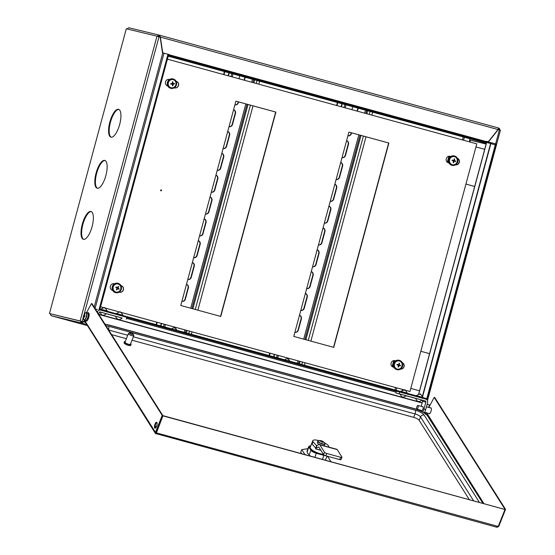 <?xml version="1.0" encoding="UTF-8"?>
<svg xmlns="http://www.w3.org/2000/svg" width="555" height="555" viewBox="0 0 555 555"><rect width="100%" height="100%" fill="white"/><g stroke="black" fill="none" stroke-linecap="round" stroke-linejoin="round"><path stroke-width="0.83" d="M49.457 313.54L80.142 320.963L156.982 36.193L126.297 28.77L49.457 313.54L80.752 321.13A1.637 1.533 -76.4 0 0 81.8 323.114L84.27 320.977M419.302 401.605L419.358 401.973L419.309 401.605M84.145 320.79L83.319 321.824L84.138 320.776M157.592 36.352A1.637 1.533 -76.4 0 1 159.493 35.187L498.598 128.011L498.029 129.537L488.213 141.782L486.312 141.587L168.644 54.626M164.46 53.384L162.698 52.669L160.381 37.109L159.562 35.201L159.68 35.936L159.32 35.832A0.964 0.902 -76.4 0 0 159.292 35.825L159.32 35.832M95.085 308.518L163.961 53.259L162.497 52.871L160.145 37.039L162.469 52.614L164.231 53.329M486.388 141.289L488.213 141.782M81.363 321.289L81.356 321.296A0.964 0.902 -76.4 0 0 81.98 322.469L83.319 321.824L80.142 320.963M486.125 144.043L469.821 140.075L486.125 144.022M469.717 138.729L469.821 140.075M81.8 323.114L51.116 315.691L50.123 313.721L83.305 321.817M86.42 324.384L81.876 323.135L82.334 322.566M126.963 28.95L128.809 27.764L159.41 35.166M159.452 35.173L128.809 27.764M159.569 35.208L498.661 128.032A1.637 1.533 -76.4 0 1 499.715 129.995M498.57 128.711A0.964 0.902 -76.4 0 1 499.112 129.828M51.116 315.691A1.637 0.576 105.3 0 1 51.109 315.691L87.17 325.563L51.116 315.691M469.294 141.809L469.724 140.228L470.314 140.214M470.328 140.394L469.905 141.976M402.479 389.437L402.299 390.116M469.724 140.228L469.606 138.701M158.203 36.512A0.964 0.902 -76.4 0 1 159.292 35.825M156.982 36.193L160.145 37.039L159.673 35.929M486.236 142.351L486.312 141.587M486.208 143.245L168.22 56.194L486.208 143.245A1.637 0.576 105.3 0 1 486.201 143.245L168.248 56.083M168.401 56.117L168.422 55.431M494.97 145.438L495.143 144.786L168.574 55.465M168.477 56.062L168.658 55.417M99.935 309.274L99.921 309.912M100.08 309.308L426.656 398.636L426.476 399.281L425.935 399.142M99.962 309.926L426.476 399.281M100.164 309.26L99.99 309.905M337.391 102.508L336.594 105.478M337.78 102.613L336.982 105.589M269.779 353.112L269.126 355.512L269.779 353.112M270.167 353.216L269.515 355.616L270.167 353.216M224.393 71.574L223.596 74.55M224.782 71.685L223.984 74.654M156.781 322.177L156.128 324.578M157.169 322.282L156.517 324.682M490.592 143.544L490.842 142.614L495.553 143.828L426.573 399.482M426.996 399.877L496.045 143.967L495.553 143.828M490.842 142.614L486.77 141.636L486.652 142.462M419.531 401.591L419.594 402.035M427.461 400.613L500.423 130.203L498.272 129.599L488.324 142.004M498.272 129.599L488.095 141.948M474.671 186.473L465.929 184.08L474.671 186.487M475.954 146.929L484.695 149.323M447.621 162.469L449.307 156.219M447.268 162.213L448.877 156.26M474.15 186.341A9.622 3.365 -74.7 0 0 474.518 186.515M419.538 390.817L410.79 388.417L419.531 390.824M420.815 351.266L429.563 353.66M392.482 366.806L394.168 360.556M392.135 366.55L393.738 360.604M419.018 390.685A9.622 3.365 -74.7 0 0 419.386 390.859M90.951 211.476A14.43 5.051 -74.7 0 0 82.3 224.151A14.43 5.051 -74.7 0 0 83.382 239.33A14.43 5.051 -74.7 0 0 83.43 239.344A14.43 5.051 -74.7 0 0 92.081 226.669A14.43 5.051 -74.7 0 0 90.999 211.49A14.43 5.051 -74.7 0 0 90.951 211.476M91.297 211.601A14.43 5.051 -74.7 0 0 82.931 224.241A14.43 5.051 -74.7 0 0 83.694 239.385M104.735 160.395A14.43 5.051 -74.7 0 0 96.084 173.063A14.43 5.051 -74.7 0 0 97.167 188.242A14.43 5.051 -74.7 0 0 97.215 188.256A14.43 5.051 -74.7 0 0 105.866 175.588A14.43 5.051 -74.7 0 0 104.784 160.409A14.43 5.051 -74.7 0 0 104.735 160.395M105.082 160.513A14.43 5.051 -74.7 0 0 96.709 173.16A14.43 5.051 -74.7 0 0 97.479 188.298M118.52 109.307A14.43 5.051 -74.7 0 0 109.869 121.982A14.43 5.051 -74.7 0 0 110.951 137.161A14.43 5.051 -74.7 0 0 111 137.175A14.43 5.051 -74.7 0 0 119.651 124.5A14.43 5.051 -74.7 0 0 118.569 109.321A14.43 5.051 -74.7 0 0 118.52 109.307M118.867 109.432A14.43 5.051 -74.7 0 0 110.494 122.072A14.43 5.051 -74.7 0 0 111.264 137.217M99.054 309.704L167.985 54.23L98.998 309.69M167.985 54.23L168.713 54.355L99.727 310.044M168.061 54.182L98.97 310.266M163.961 53.259L167.929 54.217M176.733 81.543L176.504 82.39M175.248 87.038L175.012 87.919M121.6 285.887L121.372 286.727M120.116 291.382L119.88 292.256M422.632 406.76A2.019 0.708 105.3 0 1 422.868 406.725A2.019 0.708 105.3 0 1 423.021 408.841A2.019 0.708 105.3 0 1 421.8 410.624A2.019 0.708 105.3 0 1 421.62 410.471M421.21 406.371L422.577 401.314L425.851 402.104L423.971 409.07A4.808 1.686 105.3 0 1 422.764 411.997M420.281 410.769A4.808 1.686 105.3 0 1 420.336 410.124M400.009 394.133L395.881 393.009L396.381 391.15L425.734 399.08A2.886 2.706 103.6 0 1 427.593 402.583L425.713 409.548A4.808 1.686 105.3 0 1 424.249 412.844M425.851 402.104A0.964 0.902 103.6 0 0 425.234 400.939L422.112 400.183A0.964 0.902 -76.4 0 1 422.577 401.314M415.653 398.421L406.468 395.902M399.656 391.941L399.156 393.8L425.234 400.939M395.881 393.009L399.156 393.8M98.693 314.22L99.109 312.659A0.964 0.902 103.6 0 1 100.233 311.972L122.142 318.07M95.689 309.475A2.886 2.706 -76.4 0 1 97.458 309.322L97.382 309.301M126.311 319.111L126.811 317.252L100.732 310.113A2.886 2.706 103.6 0 0 97.382 312.153M115.69 316.308L106.498 313.79M421.502 396.998L417.79 395.992M417.735 396.194L421.446 397.207M420.045 399.531L415.653 398.379C416.632 400.55 417.513 401.584 418.297 401.487C418.616 400.745 416.708 403.117 422.154 400.134L420.045 399.531M405.858 392.711L402.139 391.712M402.091 391.906L405.802 392.926M407.259 393.065L405.511 390.345C402.43 390.352 408.147 388.424 400.759 391.31M406.503 395.847L400.002 394.099L401.751 396.811C404.831 396.811 399.114 398.733 406.51 395.854L406.503 395.847M105.894 310.599L100.788 309.197L105.832 310.807M106.539 313.735L100.039 311.979C101.017 314.151 101.898 315.191 102.682 315.087C102.786 315.628 104.069 315.178 106.539 313.735M121.538 314.879L117.82 313.88M117.771 314.075L121.483 315.094M122.183 318.022L115.683 316.267C116.009 319.035 119.401 319.756 118.347 319.375C119.554 319.763 120.837 319.312 122.183 318.022M156.885 422.404A3.129 1.096 -74.7 0 0 155.643 424.18A3.129 1.096 -74.7 0 0 155.303 428.183M155.032 424.013A3.129 1.096 105.3 0 1 156.614 422.195A3.129 1.096 105.3 0 1 156.545 426.4A3.129 1.096 105.3 0 1 154.963 428.224A3.129 1.096 105.3 0 1 155.032 424.013M430.382 407.883A3.129 1.096 105.3 0 1 430.853 407.765A3.129 1.096 105.3 0 1 430.784 411.97A3.129 1.096 105.3 0 1 429.202 413.794A3.129 1.096 105.3 0 1 428.855 413.454M504.883 509.33L505.543 509.372L434.78 397.546L434.177 397.38L428.842 407.46M505.543 509.372L498.792 526.341L498.334 526.216M483.828 503.482L426.698 412.858M504.932 509.206L434.177 397.38M91.443 303.557L162.199 415.383L155.456 432.352L156.059 432.518L162.809 415.549L92.054 303.724L91.443 303.557L86.469 312.743M162.809 415.549L162.199 415.383M426.615 413.066L425.595 413.981L426.483 412.802M428.627 407.405L429.591 404.983L427.177 404.116M422.188 402.75L98.7 314.192M429.591 404.983L427.121 404.311M422.133 402.944L98.832 314.442M497.349 527.208L498.792 526.341M156.253 433.684L496.836 527.25M84.471 320.173L155.456 432.352L155.442 433.462L156.163 433.913L156.253 432.629L163.004 415.66L156.42 432.886L498.237 526.452L496.545 527.09M156.399 433.309L156.059 432.518M163.17 415.917L504.981 509.49L498.237 526.452M163.004 415.66L504.981 509.49M155.442 433.462L83.812 319.833M156.35 426.85A14.43 4.114 -158.3 0 1 155.178 425.817M131.993 340.222L413.662 417.332A4.808 1.374 -158.3 0 1 419.171 420.357L469.246 499.493M126.387 338.689L111.617 334.644M125.208 341.894A2.886 0.826 21.7 0 0 125.055 342.046A2.886 0.826 21.7 0 0 127.102 343.739A2.886 0.826 21.7 0 0 130.258 344.336A2.886 0.826 21.7 0 0 130.418 344.183L133.824 335.615A2.886 0.826 21.7 0 0 133.797 335.338L133.249 334.214A1.922 0.548 21.7 0 0 131.688 333.18A1.922 0.548 21.7 0 0 129.835 332.861A1.922 0.548 21.7 0 0 129.801 332.875A1.922 0.548 21.7 0 0 130.848 334.006A1.922 0.548 21.7 0 0 133.165 334.505A1.922 0.548 21.7 0 0 133.249 334.214M128.732 333.277A2.886 0.826 21.7 0 0 128.67 333.298A2.886 0.826 21.7 0 0 128.614 333.326A2.886 0.826 21.7 0 0 128.462 333.479A2.886 0.826 21.7 0 0 130.508 335.171A2.886 0.826 21.7 0 0 133.672 335.768A2.886 0.826 21.7 0 0 133.824 335.615M125.277 341.478A3.607 1.027 21.7 0 0 124.577 341.589A3.607 1.027 21.7 0 0 124.382 341.783L124.043 342.636A3.607 1.027 21.7 0 0 126.602 344.759A3.607 1.027 21.7 0 0 130.55 345.501A3.607 1.027 21.7 0 0 130.744 345.307L131.084 344.447A3.607 1.027 21.7 0 0 130.647 343.607M124.382 341.783A3.607 1.027 21.7 0 0 126.942 343.899A3.607 1.027 21.7 0 0 130.89 344.641A3.607 1.027 21.7 0 0 131.084 344.447M85.956 321.033A4.329 1.512 -74.7 0 0 86.15 321.137A4.329 1.512 -74.7 0 0 88.668 317.654A4.329 1.512 -74.7 0 0 88.633 312.881A4.329 1.512 -74.7 0 0 88.439 312.784L88.002 312.666A4.329 1.512 105.3 0 1 88.196 312.763A4.329 1.512 105.3 0 1 88.238 317.536A4.329 1.512 105.3 0 1 85.713 321.012A4.329 1.512 105.3 0 1 85.519 320.915M88.189 315.427L88.176 315.781M310.738 445.908A4.329 1.235 21.7 0 0 309.732 445.998A4.329 1.235 21.7 0 0 309.524 446.789L311.542 449.987A4.329 1.235 21.7 0 0 316.503 452.707L323.669 454.67M313.069 445.131A8.658 2.47 -158.3 0 1 311.889 443.008L312.805 440.698A8.658 2.47 -158.3 0 1 318.764 440.594A8.658 2.47 -158.3 0 1 318.841 440.614M310.155 447.788A8.658 2.47 -158.3 0 1 310.183 447.295L311.889 443.008A8.658 2.47 -158.3 0 0 312.111 444.069L313.027 441.752A8.658 2.47 -158.3 0 1 312.805 440.698M318.861 453.352A8.658 2.47 -158.3 0 1 310.918 448.988M323.489 454.399A8.658 2.47 -158.3 0 1 321.706 454.129M325.32 460.095A4.808 1.374 21.7 0 0 325.514 459.873L327.006 456.113M325.501 455.697A4.808 1.374 -158.3 0 1 324.009 455.391L316.447 453.317A4.808 1.374 -158.3 0 1 310.939 450.292L308.92 447.101A4.808 1.374 -158.3 0 1 308.795 446.511A4.808 1.374 -158.3 0 1 309.149 446.213L309.732 445.998M308.795 446.511L306.991 451.055A4.808 1.374 21.7 0 0 307.116 451.645L307.303 451.937A9.622 2.74 21.7 0 0 308.948 454.538L309.135 454.836A4.808 1.374 21.7 0 0 310.467 456.023M307.949 448.641L301.767 449.612L304.653 454.177L305.597 454.691M330.183 461.427L330.731 461.316L327.845 456.751L326.95 456.259M301.767 449.612L300.748 452.186L301.649 453.615M324.571 442.89A8.658 2.47 -158.3 0 1 328.678 446.04L329.018 447.163M315.594 448.669L315.733 448.093L312.111 444.069M320.811 450.167L315.649 448.759L317.155 445.297L316.53 446.387L316.655 445.783L313.027 441.752M316.072 448.017L318.674 447.066A1.297 0.458 105.3 0 1 318.785 447.059A1.297 0.458 105.3 0 1 318.903 447.15L323.6 454.58L324.522 452.263A1.922 0.548 21.7 0 0 326.728 453.477L325.806 455.787L339.716 459.596L340.631 457.278L326.728 453.477M317.155 445.297L319.125 444.576A3.899 1.367 105.3 0 1 319.472 444.548A3.899 1.367 105.3 0 1 319.826 444.839L324.522 452.263M340.631 457.278A1.922 0.548 21.7 0 0 341.956 457.258A1.922 0.548 21.7 0 0 341.908 457.022L337.211 449.599L319.826 444.839M340.985 459.339A1.922 0.548 -158.3 0 1 341.034 459.575A1.922 0.548 -158.3 0 1 339.716 459.596M325.806 455.787A1.922 0.548 -158.3 0 1 323.6 454.58M319.472 444.548L336.857 449.307A3.899 1.367 105.3 0 1 337.211 449.599M315.733 448.093L316.655 445.783M318.043 440.927A3.85 1.096 21.7 0 0 317.8 441.149L318.48 440.677A3.705 1.054 21.7 0 0 318.126 441.405A3.705 1.054 21.7 0 0 322.372 443.736A3.705 1.054 21.7 0 0 324.828 443.244A3.705 1.054 21.7 0 0 324.786 443.181L324.786 443.181A3.705 1.054 21.7 0 0 324.696 443.063M323.468 445.644A3.85 1.096 21.7 0 0 324.425 445.318L324.952 443.993A3.85 1.096 21.7 0 1 322.309 444.042A3.85 1.096 21.7 0 1 317.8 441.149L317.273 442.474A3.85 1.096 21.7 0 0 319.819 444.645M321.789 442.044L322.129 441.114L322.517 441.322A6.237 5.564 147.7 0 1 323.399 441.808A6.181 2.72 133.6 0 1 323.537 441.981A6.181 2.72 133.6 0 1 323.641 442.182A6.237 5.564 -32.3 0 0 322.753 441.704L322.309 442.252M322.129 441.114A6.237 2.185 -74.7 0 0 321.851 440.941A6.237 2.185 -74.7 0 0 321.782 440.92A6.181 5.723 -98.5 0 0 321.296 440.767A6.181 5.723 -98.5 0 0 320.887 440.67A6.237 2.185 105.3 0 1 321.234 440.864L321.005 440.913A6.237 5.564 147.7 0 0 319.951 440.864A6.181 1.152 -100.3 0 1 320.068 441.031A6.181 1.152 -100.3 0 1 320.186 441.239A6.237 5.564 -32.3 0 1 321.248 441.287L321.636 441.502A6.237 2.185 105.3 0 1 321.81 442.127A6.181 4.149 175.5 0 1 322.705 442.377A6.237 2.185 -74.7 0 0 322.531 441.745M322.517 441.322L322.087 442.196M321.234 440.864L321.088 441.274M321.782 440.92L321.65 441.537M85.969 312.749A3.705 1.297 -74.7 0 0 85.213 313.075A6.251 6.251 0 0 0 83.528 319.236A3.705 1.297 -74.7 0 0 84.041 319.909A3.705 1.297 -74.7 0 0 86.268 316.634A3.705 1.297 -74.7 0 0 85.969 312.749M83.916 319.86A3.85 1.346 -74.7 0 0 84.242 320.11L85.581 320.478A3.85 1.346 -74.7 0 0 87.905 317.085A3.85 1.346 -74.7 0 0 87.614 313.055L86.275 312.687A3.85 1.346 -74.7 0 0 85.865 312.743M84.971 315.788L84.388 315.642L84.971 315.802A6.181 4.218 104.6 0 0 84.714 316.745L83.923 316.898A6.237 5.841 -76.4 0 0 83.86 317.994A6.181 0.909 170.1 0 1 83.673 317.959A6.181 0.909 170.1 0 1 83.528 317.911L83.86 317.835M84.388 315.642L84.36 315.282A6.237 5.841 -76.4 0 1 84.859 314.303A6.181 1.02 40.2 0 0 84.679 314.255A6.181 1.02 40.2 0 0 84.52 314.227A6.237 5.841 103.6 0 0 84.02 315.205L83.673 315.476A6.181 6.147 110.4 0 0 83.416 316.433L83.583 316.815A6.237 5.841 103.6 0 0 83.528 317.911M84.02 315.205L84.367 315.33M83.937 316.877L83.583 316.815M83.562 316.461L84.117 316.614M417.603 408.646A1.922 0.673 105.3 0 1 416.916 409.188A1.922 0.673 105.3 0 1 416.618 407.96A1.922 0.673 105.3 0 1 417.242 406.017A1.922 0.673 105.3 0 1 417.929 405.476A1.922 0.673 105.3 0 1 418.227 406.697A1.922 0.673 105.3 0 1 417.603 408.646M289.328 361.041A3.032 2.837 103.6 0 0 287.414 358.835M357.101 111.097L357.906 108.121M298.049 329.975L298.375 330.052A3.032 2.837 103.6 0 1 294.92 332.251A3.032 2.837 103.6 0 0 294.92 332.251A3.032 2.837 103.6 0 0 298.049 329.975L301.053 318.827A3.032 2.837 103.6 0 0 299.471 315.282M300.789 310.398A3.032 2.837 103.6 0 0 303.932 308.15L306.943 297.001A3.032 2.837 103.6 0 0 305.361 293.456M306.679 288.572A3.032 2.837 103.6 0 0 309.822 286.318L312.833 275.176A3.032 2.837 103.6 0 0 311.251 271.631M315.712 264.492L316.045 264.569A3.032 2.837 103.6 0 1 312.569 266.761A3.032 2.837 103.6 0 0 315.712 264.492L318.723 253.344A3.032 2.837 103.6 0 0 317.141 249.805M321.602 242.667L321.928 242.743A3.032 2.837 103.6 0 1 318.48 244.942A3.032 2.837 103.6 0 0 321.602 242.667L324.613 231.518A3.032 2.837 103.6 0 0 323.031 227.973M324.349 223.089A3.032 2.837 103.6 0 0 327.492 220.841L330.502 209.693A3.032 2.837 103.6 0 0 328.921 206.148M330.239 201.264A3.032 2.837 103.6 0 0 333.382 199.009L336.392 187.868A3.032 2.837 103.6 0 0 334.811 184.322M339.272 177.184L339.598 177.26A3.032 2.837 103.6 0 1 336.122 179.452A3.032 2.837 103.6 0 0 339.272 177.184L342.282 166.035A3.032 2.837 103.6 0 0 340.701 162.497M345.161 155.358L345.488 155.435A3.032 2.837 103.6 0 1 342.012 157.627A3.032 2.837 103.6 0 0 345.161 155.358L348.165 144.21A3.032 2.837 103.6 0 0 346.591 140.665M347.909 135.781A3.032 2.837 103.6 0 0 351.051 133.533L351.26 132.742M357.427 111.187L358.232 108.211M352.751 106.713L351.953 109.689M289.661 361.132A3.032 2.837 103.6 0 0 284.798 359.8M298.375 330.052L301.379 318.91A3.032 2.837 103.6 0 0 299.485 315.247M300.789 310.418A3.032 2.837 103.6 0 0 300.81 310.418A3.032 2.837 103.6 0 0 304.265 308.226L307.269 297.078A3.032 2.837 103.6 0 0 305.375 293.422M306.679 288.586A3.032 2.837 103.6 0 0 310.155 286.401L313.159 275.252A3.032 2.837 103.6 0 0 311.265 271.589M316.045 264.569L319.049 253.427A3.032 2.837 103.6 0 0 317.155 249.764M321.928 242.743L324.939 231.601A3.032 2.837 103.6 0 0 323.045 227.939M324.342 223.11A3.032 2.837 103.6 0 0 324.37 223.11A3.032 2.837 103.6 0 0 327.818 220.918L330.829 209.769A3.032 2.837 103.6 0 0 328.928 206.113M330.232 201.278A3.032 2.837 103.6 0 0 333.708 199.092L336.719 187.944A3.032 2.837 103.6 0 0 334.818 184.281M339.598 177.26L342.608 166.118A3.032 2.837 103.6 0 0 340.708 162.455M345.488 155.435L348.498 144.293A3.032 2.837 103.6 0 0 346.598 140.63M347.902 135.802A3.032 2.837 103.6 0 0 347.929 135.802A3.032 2.837 103.6 0 0 351.377 133.609L351.586 132.832M342.234 103.834L341.429 106.803M274.614 354.43L273.962 356.837M341.908 103.743L341.103 106.713M274.288 354.347L273.643 356.747M304.39 365.162L305.035 362.762M310.876 341.11L366.009 136.78M371.85 115.135L372.655 112.159M161.179 189.921A0.479 0.451 103.6 0 0 160.617 190.268A0.479 0.451 103.6 0 0 160.936 190.851A0.479 0.451 103.6 0 0 161.491 190.497A0.479 0.451 103.6 0 0 161.179 189.921M167.416 59.17L476.78 143.856L409.965 391.476L405.206 390.186M404.005 389.853L120.886 312.354M119.686 312.021L105.242 308.067M104.035 307.741L100.601 306.797M409.965 391.476L405.171 390.165M404.047 389.86L120.851 312.333M119.72 312.028L105.2 308.053M104.076 307.741L100.601 306.79M119.193 292.131L119.485 292.207A3.365 3.157 103.6 0 0 123.411 289.745A3.365 3.157 103.6 0 0 121.233 285.707L120.969 285.638M114.087 283.758L114.281 283.806A3.365 3.157 103.6 0 0 110.348 286.269A3.365 3.157 103.6 0 0 112.526 290.307L112.637 290.334M174.332 87.794L174.617 87.87A3.365 3.157 103.6 0 0 178.55 85.408A3.365 3.157 103.6 0 0 176.372 81.37L176.143 81.314A3.365 3.157 -76.4 0 1 174.589 87.863M169.219 79.421L169.421 79.469A3.365 3.157 103.6 0 0 165.487 81.932A3.365 3.157 103.6 0 0 167.666 85.969L167.776 85.997M449.98 156.274L450.174 156.323A3.365 3.157 103.6 0 0 446.241 158.785A3.365 3.157 103.6 0 0 448.419 162.823L449.057 162.997M455.62 164.786A3.365 3.157 103.6 0 0 457.389 158.314M395.673 360.833L395.042 360.66A3.365 3.157 103.6 0 0 391.108 363.123A3.365 3.157 103.6 0 0 393.287 367.16L393.918 367.334M402.285 362.706A3.365 3.157 -76.4 0 1 400.516 369.103A3.365 3.157 103.6 0 0 402.257 362.651M180.77 305.5L235.903 101.156L275.89 112.103L220.751 316.44L180.77 305.5M333.749 347.375L293.768 336.427L348.901 132.09L388.888 143.037L333.749 347.375M161.047 189.907A0.479 0.451 -76.4 0 1 160.825 190.809M121.233 285.707L121.004 285.652A3.365 3.157 -76.4 0 1 119.45 292.201M457.417 158.369A3.365 3.157 -76.4 0 1 455.655 164.766M394.841 360.611L395.666 360.84M235.903 101.163L275.662 112.048L220.529 316.378M348.901 132.097L388.66 142.982L333.527 347.312M454.288 155.955A4.808 4.502 103.6 0 0 448.669 159.472A4.808 4.502 103.6 0 0 452.027 165.3M452.145 165.328A4.808 4.502 103.6 0 0 457.757 161.81A4.808 4.502 103.6 0 0 454.524 156.01A4.808 4.502 103.6 0 0 449.03 159.556A4.808 4.502 103.6 0 0 452.145 165.328M457.167 161.713A4.176 3.906 103.6 0 0 454.483 156.656A4.176 3.906 103.6 0 0 449.626 159.653A4.176 3.906 103.6 0 0 452.311 164.71A4.176 3.906 103.6 0 0 457.167 161.713M452.554 160.485L453.622 160.43A5.557 0.777 -167.7 0 0 452.2 160.097A5.404 1.353 105 0 0 452.138 160.326A5.404 1.353 105 0 0 452.075 160.555A5.557 0.673 17.9 0 0 453.477 160.978L452.075 160.555M453.31 160.582L454.413 160.402A5.557 2.65 -74.6 0 0 454.635 158.973A5.404 2.948 -178.8 0 0 454.205 158.855A5.557 1.2 105.2 0 1 453.9 160.263M454.413 160.402L453.671 160.721L455.745 161.061A5.557 0.777 -167.7 0 0 454.573 160.693M454.281 160.888L453.657 160.79L454.42 161.241A5.557 0.673 17.9 0 0 455.62 161.526A5.404 4.454 -74.1 0 0 455.69 161.297A5.404 4.454 -74.1 0 0 455.745 161.061M454.42 161.241L453.615 161.103M453.629 161.269L453.629 161.269A5.557 1.2 105.2 0 1 453.185 162.643A5.404 2.858 28.8 0 0 453.615 162.761A5.557 2.65 -74.6 0 0 454.143 161.408M454.267 160.957L455.62 161.526M453.373 162.088L453.615 162.761M452.575 160.423L452.2 160.097M454.094 159.445L454.635 158.973M173.07 78.97A4.808 4.502 103.6 0 0 167.235 83.749A4.808 4.502 103.6 0 0 170.808 88.314M167.596 83.84A4.808 4.502 103.6 0 0 170.989 88.363A4.808 4.502 103.6 0 0 176.643 83.534A4.808 4.502 103.6 0 0 173.25 79.011A4.808 4.502 103.6 0 0 167.596 83.84M172.126 87.843A4.176 3.906 103.6 0 0 176.039 83.555A4.176 3.906 103.6 0 0 172.112 79.525A4.176 3.906 103.6 0 0 168.193 83.819A4.176 3.906 103.6 0 0 172.126 87.843M172.473 83.375L173.007 83.305A5.557 2.588 -92.8 0 0 172.855 81.849A5.404 2.511 167.2 0 0 172.633 81.856A5.404 2.511 167.2 0 0 172.404 81.862A5.557 1.138 88.8 0 1 172.473 83.326L170.787 83.632A5.404 1.401 91.3 0 0 170.787 84.11A5.557 1.207 2.7 0 0 172.251 84.138L171.883 83.736L170.787 84.11M173.007 83.305L172.397 83.645L174.478 83.514L173.236 83.534M173.028 83.625L172.397 83.715L173.236 84.103A5.557 1.207 2.7 0 0 174.478 83.985A5.404 4.405 -97.3 0 0 174.478 83.514M173.236 84.103L172.21 83.978M172.48 84.367L172.48 84.367A5.557 1.138 88.8 0 1 172.411 85.768A5.404 3.295 14.2 0 0 172.64 85.768A5.404 3.295 14.2 0 0 172.862 85.754A5.557 2.588 -92.8 0 0 173.014 84.346M171.252 83.756L172.473 83.326M172.452 85.088L172.862 85.754M171.252 83.687L170.787 83.632M172.439 82.39L172.855 81.849M173.028 83.694L174.478 83.985M399.156 360.292A4.808 4.502 103.6 0 0 393.537 363.809A4.808 4.502 103.6 0 0 396.894 369.637M397.005 369.665A4.808 4.502 103.6 0 0 402.625 366.147A4.808 4.502 103.6 0 0 399.392 360.348A4.808 4.502 103.6 0 0 393.897 363.9A4.808 4.502 103.6 0 0 397.005 369.665M402.028 366.057A4.176 3.906 103.6 0 0 399.35 360.993A4.176 3.906 103.6 0 0 394.487 363.99A4.176 3.906 103.6 0 0 397.172 369.054A4.176 3.906 103.6 0 0 402.028 366.057M397.422 364.829L398.49 364.774A5.557 0.777 -167.7 0 0 397.068 364.434A5.404 1.353 105 0 0 397.005 364.663A5.404 1.353 105 0 0 396.943 364.892A5.557 0.673 17.9 0 0 398.344 365.322L396.943 364.892M398.171 364.919L399.281 364.739A5.557 2.65 -74.6 0 0 399.503 363.317A5.404 2.948 -178.8 0 0 399.073 363.199A5.557 1.2 105.2 0 1 398.767 364.6M399.281 364.739L398.539 365.065L400.606 365.405A5.557 0.777 -167.7 0 0 399.433 365.03M399.149 365.232L398.518 365.128L399.288 365.579A5.557 0.673 17.9 0 0 400.488 365.863A5.404 4.454 -74.1 0 0 400.55 365.634A5.404 4.454 -74.1 0 0 400.606 365.405M399.288 365.579L398.483 365.44M398.497 365.606L398.497 365.606A5.557 1.2 105.2 0 1 398.053 366.98A5.404 2.858 28.8 0 0 398.483 367.098A5.557 2.65 -74.6 0 0 399.01 365.752M399.128 365.294L400.488 365.863M398.24 366.432L398.483 367.098M397.435 364.76L397.068 364.434M398.955 363.782L399.503 363.317M117.931 283.307A4.808 4.502 103.6 0 0 112.797 285.499A4.808 4.502 103.6 0 0 115.669 292.651M120.803 290.459A4.808 4.502 103.6 0 0 118.111 283.348A4.808 4.502 103.6 0 0 113.158 285.589A4.808 4.502 103.6 0 0 115.849 292.7A4.808 4.502 103.6 0 0 120.803 290.459M119.075 284.444A4.176 3.906 103.6 0 0 113.664 285.908A4.176 3.906 103.6 0 0 114.885 291.604A4.176 3.906 103.6 0 0 120.296 290.14A4.176 3.906 103.6 0 0 119.075 284.444M117.119 288.482L117.119 288.482A5.557 1.11 121.6 0 1 116.321 289.71A5.404 2.428 42.8 0 0 116.515 289.835A5.404 2.428 42.8 0 0 116.703 289.953A5.557 2.56 -56.5 0 0 117.57 288.767L117.133 288.454M115.822 287.358L117.049 288.156L115.822 287.358A5.404 1.429 118.6 0 1 116.057 286.949A5.557 1.311 -152.4 0 1 117.334 287.663L116.807 287.865L116.057 286.949M118.097 287.872L117.167 287.809L118.097 287.872A5.557 2.56 -56.5 0 0 118.673 286.588A5.404 3.379 -163.9 0 0 118.486 286.463A5.404 3.379 -163.9 0 0 118.291 286.345A5.557 1.11 121.6 0 1 117.646 287.58M117.237 288.135L118.936 289.342A5.404 4.378 -51.1 0 0 119.172 288.94A5.557 1.311 -152.4 0 0 118.166 288.198M117.979 286.977L118.673 286.588M117.771 288.482L119.172 288.94M117.736 288.538L118.936 289.342M116.612 289.28L116.703 289.953M176.33 330.107A3.032 2.837 103.6 0 0 174.416 327.901M244.103 80.163L244.908 77.194M185.044 299.041L185.377 299.117A3.032 2.837 103.6 0 1 181.901 301.309A3.032 2.837 103.6 0 0 185.044 299.041L188.055 287.892A3.032 2.837 103.6 0 0 186.473 284.347M190.934 277.216L191.267 277.292A3.032 2.837 103.6 0 1 187.812 279.491A3.032 2.837 103.6 0 0 187.812 279.491A3.032 2.837 103.6 0 0 190.934 277.216L193.945 266.067A3.032 2.837 103.6 0 0 192.363 262.522M193.681 257.638A3.032 2.837 103.6 0 0 196.824 255.383L199.835 244.242A3.032 2.837 103.6 0 0 198.253 240.697M199.571 235.813A3.032 2.837 103.6 0 0 202.714 233.558L205.725 222.416A3.032 2.837 103.6 0 0 204.143 218.871M208.604 211.732L208.93 211.809A3.032 2.837 103.6 0 1 205.454 214.001A3.032 2.837 103.6 0 0 208.604 211.732L211.615 200.584A3.032 2.837 103.6 0 0 210.033 197.039M214.494 189.907L214.82 189.983A3.032 2.837 103.6 0 1 211.344 192.176A3.032 2.837 103.6 0 0 214.494 189.907L217.504 178.759A3.032 2.837 103.6 0 0 215.923 175.213M217.241 170.329A3.032 2.837 103.6 0 0 220.384 168.075L223.394 156.933A3.032 2.837 103.6 0 0 221.813 153.388M223.131 148.504A3.032 2.837 103.6 0 0 226.274 146.249L229.277 135.108A3.032 2.837 103.6 0 0 227.703 131.563M232.163 124.424L232.489 124.5A3.032 2.837 103.6 0 1 229.014 126.693A3.032 2.837 103.6 0 0 232.163 124.424L235.167 113.275A3.032 2.837 103.6 0 0 233.593 109.73M238.053 102.599L238.379 102.675A3.032 2.837 103.6 0 1 234.904 104.867A3.032 2.837 103.6 0 0 238.053 102.599L238.261 101.808M244.429 80.253L245.234 77.277M239.753 75.778L238.955 78.754M176.656 330.197A3.032 2.837 103.6 0 0 171.8 328.865M185.377 299.117L188.381 287.976A3.032 2.837 103.6 0 0 186.487 284.313M191.267 277.292L194.271 266.15A3.032 2.837 103.6 0 0 192.377 262.487M193.681 257.659A3.032 2.837 103.6 0 0 193.702 257.659A3.032 2.837 103.6 0 0 197.157 255.466L200.161 244.318A3.032 2.837 103.6 0 0 198.267 240.662M199.571 235.826A3.032 2.837 103.6 0 0 203.04 233.641L206.051 222.493A3.032 2.837 103.6 0 0 204.157 218.83M208.93 211.809L211.941 200.667A3.032 2.837 103.6 0 0 210.04 197.004M214.82 189.983L217.831 178.842A3.032 2.837 103.6 0 0 215.93 175.179M217.234 170.35A3.032 2.837 103.6 0 0 217.262 170.35A3.032 2.837 103.6 0 0 220.71 168.158L223.721 157.01A3.032 2.837 103.6 0 0 221.82 153.353M223.124 148.518A3.032 2.837 103.6 0 0 226.6 146.333L229.61 135.184A3.032 2.837 103.6 0 0 227.71 131.521M232.489 124.5L235.5 113.359A3.032 2.837 103.6 0 0 233.6 109.696M238.379 102.675L238.588 101.898M229.229 72.899L228.431 75.868M161.616 323.503L160.964 325.903M228.91 72.809L228.105 75.785M161.29 323.412L160.645 325.813M191.392 334.228L192.037 331.828M197.878 310.183L253.011 105.845M258.852 84.2L259.657 81.224M126.505 318.383L396.103 392.184M85.109 322.309L83.548 321.879M160.381 37.109L498.029 129.537M160.152 37.039L158.203 36.505M82.383 322.566L81.849 322.42M463.217 136.953L462.419 139.922M395.597 387.55L394.952 389.957M396.145 390.283L396.797 387.883M463.612 140.249L464.41 137.279M396.36 391.24L126.755 317.439M422.473 395.999L490.398 144.258M422.667 396.402L490.675 144.335M490.87 143.62L491.119 142.684M418.741 394.168L486.43 143.301M499.403 129.912L495.636 143.849M162.761 52.94L94.183 307.095M82.175 321.505L83.305 317.321M84.027 314.657L159.014 36.734M423.971 409.07L425.713 409.548M156.295 433.15L155.983 432.657M426.42 412.955L424.519 412.434M108.627 330.031L108.953 326.354A7.694 2.192 -158.3 0 0 106.026 325.813M105.027 324.238A11.544 3.288 -158.3 0 1 108.024 324.89L104.895 324.03M157.065 422.882A14.43 4.114 -158.3 0 1 156.683 422.535M419.171 420.357L420.537 416.93A2.886 2.574 -32.3 0 1 424.166 415.071L479.326 502.254M413.662 417.332L415.029 413.905A4.808 1.374 -158.3 0 1 420.537 416.93L473.519 500.659M429.057 417.048C426.094 413.385 421.127 410.554 414.162 408.549A2.886 1.013 -74.7 0 1 414.425 408.764A11.544 3.288 -158.3 0 1 427.641 416.021A2.886 2.574 -32.3 0 1 429.057 417.048L483.731 503.454M427.641 416.021L482.801 503.205M133.353 336.795L415.029 413.905A2.886 1.013 -74.7 0 0 415.355 410.235A7.694 2.192 -158.3 0 1 424.166 415.071M414.425 408.764L108.024 324.89M415.355 410.235L108.953 326.354M127.754 335.262L108.711 330.052M85.165 320.367A4.038 1.415 -74.7 0 0 85.345 320.575A4.038 1.415 -74.7 0 0 87.794 317.696A4.038 1.415 -74.7 0 0 87.85 312.964A4.038 1.415 -74.7 0 0 87.197 312.944M87.218 312.93A4.329 1.512 105.3 0 1 88.002 312.666L87.086 312.909M322.448 459.304L324.044 454.989M314.886 457.237L316.503 452.707M309.135 454.836L310.939 450.292L311.542 449.987M307.116 451.645L308.92 447.101L309.524 446.789M321.851 440.941A6.251 6.251 0 0 1 324.786 443.181L324.952 443.993A3.85 1.096 21.7 0 0 324.932 443.667M83.528 319.236L84.242 320.11A3.85 1.346 -74.7 0 0 86.566 316.718A3.85 1.346 -74.7 0 0 86.275 312.687L85.213 313.075M299.395 363.796L300.04 361.395M305.881 339.743L361.014 135.413M366.855 113.768L367.66 110.792M298.417 363.532L299.069 361.125M304.903 339.48L360.042 135.149M365.884 113.497L366.682 110.528M365.488 110.202L364.684 113.171M358.842 134.816L303.71 339.154M297.868 360.799L297.223 363.199M344.835 104.548L344.038 107.517M277.223 355.144L276.57 357.552M301.781 364.448L302.426 362.047M308.268 340.402L363.4 136.065M369.241 114.42L370.046 111.444M186.39 332.861L187.042 330.461M192.883 308.816L248.016 104.479M253.857 82.834L254.662 79.858M185.419 332.598L186.064 330.19M191.905 308.545L247.044 104.215M252.879 82.563L253.684 79.594M252.49 79.268L251.686 82.237M245.844 103.889L190.712 308.219M184.87 329.864L184.225 332.272M231.837 73.614L231.04 76.583M164.225 324.217L163.572 326.618M188.783 333.513L189.428 331.113M195.27 309.468L250.402 105.131M256.243 83.486L257.048 80.517M486.77 141.636L486.555 142.434M486.326 143.273L418.63 394.189M416.403 395.59C421.849 392.607 419.934 394.98 420.26 394.244C419.927 393.301 420.808 394.334 422.903 397.345M107.288 310.946C105.193 307.935 104.312 306.901 104.645 307.845C104.319 308.587 106.234 306.214 100.788 309.197M122.939 315.233C119.72 309.912 120.206 312.93 120.275 312.125C120.525 311.508 119.242 311.959 116.432 313.478M425.484 414.273L425.74 413.787M156.288 433.601L156.295 433.046M414.162 408.549L107.767 324.675M125.055 342.046L128.462 333.479M129.835 332.861L128.67 333.298M86.15 321.137L85.054 320.332M320.908 450.313L315.573 448.856M341.034 459.575L341.956 457.258M321.296 440.767A6.251 6.251 0 0 0 318.48 440.677M429.674 413.676L424.61 412.289M431.193 408.105L426.448 406.808M416.916 409.188L422.036 410.589M417.929 405.476L423.049 406.877M277.777 357.878L278.43 355.477M345.245 107.85L346.043 104.874M451.902 165.272L452.263 165.362M454.163 155.92L454.524 156.01M170.628 88.273L170.989 88.363M172.889 78.921L173.25 79.011M171.932 83.659L172.3 83.562M172.043 83.805L172.418 84.207M396.769 369.609L397.13 369.699M399.031 360.257L399.392 360.348M117.75 283.258L118.111 283.348M115.489 292.61L115.849 292.7M116.994 287.878L117.528 287.684M164.78 326.944L165.432 324.543M232.247 76.916L233.044 73.94"/></g></svg>
